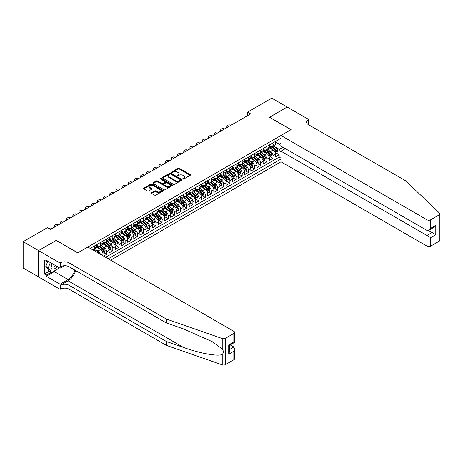 <?xml version="1.0" encoding="UTF-8"?>
<svg xmlns="http://www.w3.org/2000/svg" width="463" height="463" viewBox="0 0 463 463"><rect width="100%" height="100%" fill="white"/><g stroke="black" fill="none" stroke-linecap="round" stroke-linejoin="round"><path stroke-width="0.69" d="M182.943 179.031A0.596 0.347 0 0 0 183.788 179.031L190.212 175.321A0.857 0.492 0 0 0 190.467 174.973A0.857 0.492 0 0 0 190.212 174.626L179.331 168.341A0.857 0.492 0 0 0 178.122 168.341L171.698 172.051A0.596 0.347 0 0 0 172.543 172.537L173.376 172.057A2.737 1.58 0 0 1 177.242 172.057L178.151 172.583A2.737 1.58 0 0 1 178.95 173.7A2.737 1.58 0 0 1 178.151 174.817L177.317 175.298A0.596 0.347 0 0 0 178.168 175.784L178.996 175.303A2.737 1.58 0 0 1 182.868 175.303L183.776 175.83A2.737 1.58 0 0 1 184.575 176.947A2.737 1.58 0 0 1 183.776 178.064L182.943 178.544A0.596 0.347 0 0 0 182.943 179.031L182.943 178.544M151.575 192.712A0.857 0.492 0 0 0 151.326 193.059A0.857 0.492 0 0 0 151.575 193.407L154.63 195.172A0.857 0.492 0 0 0 155.834 195.172L162.97 191.051A0.857 0.492 0 0 0 163.225 190.704A0.857 0.492 0 0 0 162.97 190.351L152.09 184.071A0.857 0.492 0 0 0 150.88 184.071L143.744 188.186A0.857 0.492 0 0 0 143.495 188.539A0.857 0.492 0 0 0 143.744 188.887L147.431 191.016A0.857 0.492 0 0 0 148.64 191.016L151.696 189.251A0.857 0.492 0 0 0 151.945 188.904A0.857 0.492 0 0 0 151.696 188.557L149.867 187.498A2.286 1.32 0 0 1 149.196 186.566A2.286 1.32 0 0 1 150.608 185.345A2.286 1.32 0 0 1 153.103 185.634L160.267 189.766A2.286 1.32 0 0 1 160.939 190.704A2.286 1.32 0 0 1 159.527 191.925A2.286 1.32 0 0 1 157.032 191.636L155.834 190.947A0.857 0.492 0 0 0 154.63 190.947L151.575 192.712L151.575 193.407L154.63 191.659L154.63 190.947M56.266 240.447L38.551 250.57L23.15 241.674L23.15 267.996L38.522 276.868M56.266 240.343L77.825 252.792L290.984 129.727L269.42 117.278L287.135 107.051L271.729 98.156L247.549 112.121L247.549 115.675M23.15 241.674L47.33 227.715L50.409 229.492L250.633 113.898L247.549 112.121M173.434 184.315A0.857 0.492 0 0 0 174.644 184.315L181.78 180.194A0.857 0.492 0 0 0 182.028 179.847A0.857 0.492 0 0 0 181.78 179.494L170.893 173.214A0.857 0.492 0 0 0 169.684 173.214L162.548 177.329A0.857 0.492 0 0 0 162.299 177.682A0.857 0.492 0 0 0 162.548 178.029L173.434 184.315M160.702 179.164A0.596 0.347 0 0 1 161.309 179.245L161.309 178.533L172.375 184.922A0.857 0.492 0 0 1 172.624 185.275A0.857 0.492 0 0 1 172.375 185.622L165.239 189.743A0.857 0.492 0 0 1 164.029 189.743L153.149 183.458L153.149 182.758A0.857 0.492 0 0 0 152.894 183.111A0.857 0.492 0 0 0 153.149 183.458M153.149 182.758L156.199 180.998A0.857 0.492 0 0 1 157.408 180.998L161.824 183.545A0.857 0.492 0 0 0 163.034 183.545L165.059 182.376A0.857 0.492 0 0 0 165.308 182.028A0.857 0.492 0 0 0 165.059 181.675L160.464 179.025A0.596 0.347 0 0 1 161.309 178.533M103.579 256.097L106.658 254.32L103.857 252.7M102.647 246.565L104.192 247.456A3.484 2.014 60 0 1 106.658 251.722L109.123 250.304L109.123 252.896L112.816 250.761L110.015 249.146M108.805 243.006L110.356 243.897A3.484 2.014 60 0 1 112.816 248.168L115.281 246.744L115.281 249.343L118.979 247.207L116.172 245.587M114.969 239.446L116.514 240.343A3.484 2.014 60 0 1 118.979 244.609L121.445 243.185L121.445 245.784L125.137 243.648L122.336 242.033M121.127 235.893L122.678 236.784A3.484 2.014 60 0 1 125.137 241.055L127.603 239.631L127.603 242.23L131.301 240.094L128.494 238.474M127.29 232.333L128.836 233.23A3.484 2.014 60 0 1 131.301 237.496L133.766 236.072L133.766 238.671L137.459 236.535L134.658 234.92M133.448 228.78L134.993 229.671A3.484 2.014 60 0 1 137.459 233.942L139.924 232.519L139.924 235.111L143.623 232.982L140.816 231.361M139.612 225.221L141.157 226.118A3.484 2.014 60 0 1 143.623 230.383L146.088 228.959L146.088 231.558L149.78 229.422L146.979 227.802M145.77 221.667L147.315 222.558A3.484 2.014 60 0 1 149.78 226.824L152.246 225.406L152.246 227.999L155.944 225.869L153.137 224.248M151.933 218.108L153.479 218.999A3.484 2.014 60 0 1 155.944 223.27L158.404 221.846L158.404 224.445L162.102 222.309L159.301 220.689M158.091 214.554L159.637 215.445A3.484 2.014 60 0 1 162.102 219.711L164.568 218.287L164.568 220.886L168.266 218.75L165.459 217.135M164.255 210.995L165.8 211.886A3.484 2.014 60 0 1 168.266 216.157L170.725 214.734L170.725 217.332L174.424 215.197L171.623 213.576M170.413 207.436L171.958 208.333A3.484 2.014 60 0 1 174.424 212.598L176.889 211.174L176.889 213.773L180.587 211.637L177.78 210.023M176.571 203.882L178.122 204.773A3.484 2.014 60 0 1 180.587 209.044L183.047 207.621L183.047 210.214L186.745 208.084L183.944 206.463M182.735 200.323L184.28 201.22A3.484 2.014 60 0 1 186.745 205.485L189.211 204.061L189.211 206.66L192.903 204.524L190.102 202.904M188.892 196.769L190.443 197.66A3.484 2.014 60 0 1 192.903 201.926L195.369 200.508L195.369 203.101L199.067 200.971L196.266 199.35M195.056 193.21L196.601 194.101A3.484 2.014 60 0 1 199.067 198.372L201.532 196.949L201.532 199.547L205.225 197.412L202.424 195.791M201.214 189.656L202.765 190.548A3.484 2.014 60 0 1 205.225 194.813L207.69 193.395L207.69 195.988L211.388 193.852L208.587 192.238M207.378 186.097L208.923 186.988A3.484 2.014 60 0 1 211.388 191.26L213.854 189.836L213.854 192.434L217.546 190.299L214.745 188.678M213.536 182.538L215.087 183.435A3.484 2.014 60 0 1 217.546 187.7L220.012 186.276L220.012 188.875L223.71 186.739L220.903 185.125M219.699 178.984L221.245 179.876A3.484 2.014 60 0 1 223.71 184.147L226.175 182.723L226.175 185.316L229.868 183.186L227.067 181.565M225.857 175.425L227.408 176.322A3.484 2.014 60 0 1 229.868 180.587L232.333 179.164L232.333 181.762L236.032 179.627L233.225 178.012M232.021 171.871L233.566 172.763A3.484 2.014 60 0 1 236.032 177.034L238.497 175.61L238.497 178.203L242.19 176.073L239.388 174.453M238.179 168.312L239.724 169.203A3.484 2.014 60 0 1 242.19 173.475L244.655 172.051L244.655 174.649L248.353 172.514L245.546 170.893M244.342 164.759L245.888 165.65A3.484 2.014 60 0 1 248.353 169.915L250.819 168.497L250.819 171.09L254.511 168.954L251.71 167.34M250.5 161.199L252.046 162.091A3.484 2.014 60 0 1 254.511 166.362L256.977 164.938L256.977 167.537L260.675 165.401L257.868 163.78M256.664 157.64L258.209 158.537A3.484 2.014 60 0 1 260.675 162.802L263.134 161.379L263.134 163.977L266.833 161.842L264.032 160.227M262.822 154.086L264.367 154.978A3.484 2.014 60 0 1 266.833 159.249L269.298 157.825L269.298 160.418L272.996 158.288L272.996 155.69A3.484 2.014 -120 0 0 270.531 151.424L268.986 150.527M270.189 156.668L272.996 158.288M102.96 255.744L102.96 253.857A3.484 2.014 -120 0 0 100.494 249.592L96.686 247.392M100.349 254.239A3.484 2.014 60 0 0 98.034 251.01L96.483 250.118M109.123 250.304A3.484 2.014 -120 0 0 106.658 246.032L102.85 243.833M115.281 246.744A3.484 2.014 -120 0 0 112.816 242.479L109.008 240.274M121.445 243.185A3.484 2.014 -120 0 0 118.979 238.92L115.171 236.72M127.603 239.631A3.484 2.014 -120 0 0 125.137 235.36L121.329 233.161M133.766 236.072A3.484 2.014 -120 0 0 131.301 231.807L127.487 229.607M139.924 232.519A3.484 2.014 -120 0 0 137.459 228.247L133.651 226.048M146.088 228.959A3.484 2.014 -120 0 0 143.623 224.694L139.809 222.495M152.246 225.406A3.484 2.014 -120 0 0 149.78 221.135L145.972 218.935M158.404 221.846A3.484 2.014 -120 0 0 155.944 217.581L152.13 215.376M164.568 218.287A3.484 2.014 -120 0 0 162.102 214.022L158.294 211.822M170.725 214.734A3.484 2.014 -120 0 0 168.266 210.462L164.452 208.263M176.889 211.174A3.484 2.014 -120 0 0 174.424 206.909L170.615 204.71M183.047 207.621A3.484 2.014 -120 0 0 180.587 203.35L176.773 201.15M189.211 204.061A3.484 2.014 -120 0 0 186.745 199.796L182.937 197.597M195.369 200.508A3.484 2.014 -120 0 0 192.903 196.237L189.095 194.038M201.532 196.949A3.484 2.014 -120 0 0 199.067 192.683L195.259 190.484M207.69 193.395A3.484 2.014 -120 0 0 205.225 189.124L201.417 186.925M213.854 189.836A3.484 2.014 -120 0 0 211.388 185.565L207.58 183.365M220.012 186.276A3.484 2.014 -120 0 0 217.546 182.011L213.738 179.812M226.175 182.723A3.484 2.014 -120 0 0 223.71 178.452L219.902 176.253M232.333 179.164A3.484 2.014 -120 0 0 229.868 174.898L226.06 172.699M238.497 175.61A3.484 2.014 -120 0 0 236.032 171.339L232.218 169.14M244.655 172.051A3.484 2.014 -120 0 0 242.19 167.785L238.381 165.586M250.819 168.497A3.484 2.014 -120 0 0 248.353 164.226L244.539 162.027M256.977 164.938A3.484 2.014 -120 0 0 254.511 160.667L250.703 158.468M263.134 161.379A3.484 2.014 -120 0 0 260.675 157.113L256.861 154.914M269.298 157.825A3.484 2.014 -120 0 0 266.833 153.554L263.025 151.355M110.634 260.171L280.972 161.824L426.979 246.119L426.979 235.488L432.095 232.536L432.095 228.369M108.226 258.782L280.972 159.052M280.972 138.281L90.239 248.399M96.802 245.182L98.034 245.888A3.484 2.014 60 0 0 99.776 246.061L102.242 244.638A3.484 2.014 -120 0 0 102.96 243.046L102.96 241.055M102.96 241.622L104.192 242.334A3.484 2.014 60 0 0 105.934 242.508L108.4 241.084A3.484 2.014 -120 0 0 109.123 239.487L109.123 237.496M109.123 238.063L110.356 238.775A3.484 2.014 60 0 0 112.098 238.949L114.558 237.525A3.484 2.014 -120 0 0 115.281 235.933L115.281 233.942M115.281 234.509L116.514 235.221A3.484 2.014 60 0 0 118.256 235.395L120.721 233.971A3.484 2.014 -120 0 0 121.445 232.374L121.445 230.383M121.445 230.95L122.678 231.662A3.484 2.014 60 0 0 124.42 231.836L126.879 230.412A3.484 2.014 -120 0 0 127.603 228.82L127.603 226.824M127.603 227.397L128.836 228.109A3.484 2.014 60 0 0 130.578 228.276L133.043 226.858A3.484 2.014 -120 0 0 133.766 225.261L133.766 223.27M133.766 223.837L134.993 224.549A3.484 2.014 60 0 0 136.741 224.723L139.201 223.299A3.484 2.014 -120 0 0 139.924 221.702L139.924 219.711M139.924 220.284L141.157 220.996A3.484 2.014 60 0 0 142.899 221.164L145.365 219.746A3.484 2.014 -120 0 0 146.088 218.148L146.088 216.157M146.088 216.725L147.315 217.436A3.484 2.014 60 0 0 149.057 217.61L151.523 216.186A3.484 2.014 -120 0 0 152.246 214.589L152.246 212.598M152.246 213.165L153.479 213.877A3.484 2.014 60 0 0 155.221 214.051L157.686 212.627A3.484 2.014 -120 0 0 158.404 211.035L158.404 209.044M158.404 209.612L159.637 210.324A3.484 2.014 60 0 0 161.379 210.497L163.844 209.073A3.484 2.014 -120 0 0 164.568 207.476L164.568 205.485M164.568 206.052L165.8 206.764A3.484 2.014 60 0 0 167.542 206.938L170.008 205.514A3.484 2.014 -120 0 0 170.725 203.923L170.725 201.926M170.725 202.499L171.958 203.211A3.484 2.014 60 0 0 173.7 203.384L176.166 201.961A3.484 2.014 -120 0 0 176.889 200.363L176.889 198.372M176.889 198.94L178.122 199.651A3.484 2.014 60 0 0 179.864 199.825L182.329 198.401A3.484 2.014 -120 0 0 183.047 196.804L183.047 194.813M183.047 195.386L184.28 196.098A3.484 2.014 60 0 0 186.022 196.266L188.487 194.848A3.484 2.014 -120 0 0 189.211 193.25L189.211 191.26M189.211 191.827L190.443 192.539A3.484 2.014 60 0 0 192.186 192.712L194.651 191.288A3.484 2.014 -120 0 0 195.369 189.691L195.369 187.7M195.369 188.273L196.601 188.979A3.484 2.014 60 0 0 198.343 189.153L200.809 187.729A3.484 2.014 -120 0 0 201.532 186.138L201.532 184.147M201.532 184.714L202.765 185.426A3.484 2.014 60 0 0 204.507 185.599L206.967 184.176A3.484 2.014 -120 0 0 207.69 182.578L207.69 180.587M207.69 181.155L208.923 181.866A3.484 2.014 60 0 0 210.665 182.04L213.13 180.616A3.484 2.014 -120 0 0 213.854 179.025L213.854 177.028M213.854 177.601L215.087 178.313A3.484 2.014 60 0 0 216.829 178.486L219.288 177.063A3.484 2.014 -120 0 0 220.012 175.465L220.012 173.475M220.012 174.042L221.245 174.754A3.484 2.014 60 0 0 222.987 174.927L225.452 173.503A3.484 2.014 -120 0 0 226.175 171.912L226.175 169.915M226.175 170.488L227.408 171.2A3.484 2.014 60 0 0 229.15 171.368L231.61 169.95A3.484 2.014 -120 0 0 232.333 168.353L232.333 166.362M232.333 166.929L233.566 167.641A3.484 2.014 60 0 0 235.308 167.814L237.774 166.391A3.484 2.014 -120 0 0 238.497 164.793L238.497 162.802M238.497 163.375L239.724 164.081A3.484 2.014 60 0 0 241.472 164.255L243.932 162.831A3.484 2.014 -120 0 0 244.655 161.24L244.655 159.249M244.655 159.816L245.888 160.528A3.484 2.014 60 0 0 247.63 160.702L250.095 159.278A3.484 2.014 -120 0 0 250.819 157.68L250.819 155.69M250.819 156.257L252.046 156.969A3.484 2.014 60 0 0 253.788 157.142L256.253 155.718A3.484 2.014 -120 0 0 256.977 154.127L256.977 152.136M256.977 152.703L258.209 153.415A3.484 2.014 60 0 0 259.951 153.589L262.417 152.165A3.484 2.014 -120 0 0 263.134 150.568L263.134 148.577M263.134 149.144L264.367 149.856A3.484 2.014 60 0 0 266.109 150.029L268.575 148.606A3.484 2.014 -120 0 0 269.298 147.014L269.298 145.017M105.639 257.289L279.154 157.113L279.154 154.729L275.456 156.864L275.456 154.266A3.484 2.014 -120 0 0 272.996 150L269.182 147.801M269.298 145.59L270.531 146.302A3.484 2.014 -120 0 0 272.273 146.47A3.484 2.014 -120 0 0 272.996 144.878L272.996 142.888M272.273 146.47L274.738 145.052A3.484 2.014 -120 0 0 275.456 143.455L275.456 141.464M90.638 248.631L90.638 248.168M94.336 246.032L94.336 248.023A3.484 2.014 60 0 1 93.613 249.621A3.484 2.014 60 0 1 92.542 249.725M93.613 249.621L96.078 248.197A3.484 2.014 -120 0 0 96.802 246.6L96.802 244.609M100.494 242.473L100.494 244.47A3.484 2.014 60 0 1 99.776 246.061M106.658 238.92L106.658 240.91A3.484 2.014 60 0 1 105.934 242.508M112.816 235.36L112.816 237.357A3.484 2.014 60 0 1 112.098 238.949M118.979 231.807L118.979 233.798A3.484 2.014 60 0 1 118.256 235.395M125.137 228.247L125.137 230.238A3.484 2.014 60 0 1 124.42 231.836M131.301 224.694L131.301 226.685A3.484 2.014 60 0 1 130.578 228.276M137.459 221.135L137.459 223.125A3.484 2.014 60 0 1 136.741 224.723M143.623 217.581L143.623 219.572A3.484 2.014 60 0 1 142.899 221.164M149.78 214.022L149.78 216.013A3.484 2.014 60 0 1 149.057 217.61M155.944 210.462L155.944 212.459A3.484 2.014 60 0 1 155.221 214.051M162.102 206.909L162.102 208.9A3.484 2.014 60 0 1 161.379 210.497M168.266 203.35L168.266 205.34A3.484 2.014 60 0 1 167.542 206.938M174.424 199.796L174.424 201.787A3.484 2.014 60 0 1 173.7 203.384M180.587 196.237L180.587 198.228A3.484 2.014 60 0 1 179.864 199.825M186.745 192.683L186.745 194.674A3.484 2.014 60 0 1 186.022 196.266M192.903 189.124L192.903 191.115A3.484 2.014 60 0 1 192.186 192.712M199.067 185.565L199.067 187.561A3.484 2.014 60 0 1 198.343 189.153M205.225 182.011L205.225 184.002A3.484 2.014 60 0 1 204.507 185.599M211.388 178.452L211.388 180.443A3.484 2.014 60 0 1 210.665 182.04M217.546 174.898L217.546 176.889A3.484 2.014 60 0 1 216.829 178.486M223.71 171.339L223.71 173.33A3.484 2.014 60 0 1 222.987 174.927M229.868 167.785L229.868 169.776A3.484 2.014 60 0 1 229.15 171.368M236.032 164.226L236.032 166.217A3.484 2.014 60 0 1 235.308 167.814M242.19 160.667L242.19 162.663A3.484 2.014 60 0 1 241.472 164.255M248.353 157.113L248.353 159.104A3.484 2.014 60 0 1 247.63 160.702M254.511 153.554L254.511 155.545A3.484 2.014 60 0 1 253.788 157.142M260.675 150L260.675 151.991A3.484 2.014 60 0 1 259.951 153.589M266.833 146.441L266.833 148.432A3.484 2.014 60 0 1 266.109 150.029M266.833 159.249L266.833 161.842M260.675 162.802L260.675 165.401M254.511 166.362L254.511 168.954M248.353 169.915L248.353 172.514M242.19 173.475L242.19 176.073M236.032 177.034L236.032 179.627M229.868 180.587L229.868 183.186M223.71 184.147L223.71 186.739M217.546 187.7L217.546 190.299M211.388 191.26L211.388 193.852M205.225 194.813L205.225 197.412M199.067 198.372L199.067 200.971M192.903 201.926L192.903 204.524M186.745 205.485L186.745 208.084M180.587 209.044L180.587 211.637M174.424 212.598L174.424 215.197M168.266 216.157L168.266 218.75M162.102 219.711L162.102 222.309M155.944 223.27L155.944 225.869M149.78 226.824L149.78 229.422M143.623 230.383L143.623 232.982M137.459 233.942L137.459 236.535M131.301 237.496L131.301 240.094M125.137 241.055L125.137 243.648M118.979 244.609L118.979 247.207M112.816 248.168L112.816 250.761M106.658 251.722L106.658 254.32M280.972 152.292L279.276 149.358L275.144 146.974M279.276 149.358L282.91 147.263M275.456 142.176L280.972 145.359M275.456 142.031L279.276 144.236L280.972 143.258M276.353 153.114L279.154 154.729M279.154 157.113L280.972 158.161M183.18 179.117L183.776 178.776A2.737 1.58 0 0 0 184.575 177.659L184.575 176.947M178.95 173.7L178.95 174.412A2.737 1.58 0 0 1 178.151 175.529L177.56 175.871M190.212 174.626L190.212 175.321L179.331 169.053A0.857 0.492 0 0 0 178.122 169.053L171.935 172.624M181.768 180.2L170.893 173.92A0.857 0.492 0 0 0 169.684 173.92L162.559 178.035M180.269 180.09A0.596 0.347 0 0 0 180.269 179.598L170.714 174.082A0.596 0.347 0 0 0 169.869 174.082L168.989 174.592A2.737 1.58 0 0 0 168.191 175.709A2.737 1.58 0 0 0 168.989 176.825L175.518 180.593A2.737 1.58 0 0 0 179.389 180.593L180.269 180.09L180.269 180.801A0.596 0.347 0 0 0 180.443 180.558L180.443 179.847M168.191 175.709L168.191 176.42A2.737 1.58 0 0 0 168.989 177.537L168.989 176.825M180.269 180.801L179.389 181.305A2.737 1.58 0 0 1 175.518 181.305L168.989 177.537M153.16 183.464L156.199 181.71L156.199 180.998M165.308 182.028L165.308 182.74A0.857 0.492 0 0 1 165.059 183.088L163.034 184.257A0.857 0.492 0 0 1 161.824 184.257L157.408 181.71A0.857 0.492 0 0 0 156.199 181.71M161.309 179.245L172.363 185.628M166.402 186.19A2.286 1.32 0 0 0 168.897 186.479A2.286 1.32 0 0 0 170.309 185.258A2.286 1.32 0 0 0 169.637 184.32L167.114 182.862A0.857 0.492 0 0 0 165.904 182.862L163.879 184.037A0.857 0.492 0 0 0 163.63 184.384A0.857 0.492 0 0 0 163.879 184.731L166.402 186.19L166.402 186.902A2.286 1.32 0 0 0 168.897 187.185A2.286 1.32 0 0 0 170.309 185.97L170.309 185.258M163.63 184.384L163.63 185.096A0.857 0.492 0 0 0 163.879 185.443L163.879 184.731M166.402 186.902L163.879 185.443M160.939 190.704L160.939 191.416A2.286 1.32 0 0 1 159.527 192.631A2.286 1.32 0 0 1 157.032 192.348L155.834 191.659A0.857 0.492 0 0 0 154.63 191.659M149.196 186.566L149.196 187.278A2.286 1.32 0 0 0 149.867 188.209L149.867 187.498M151.696 188.557L151.696 189.251L149.867 188.209M162.959 191.057L152.09 184.778A0.857 0.492 0 0 0 150.88 184.778L143.756 188.892M275.404 153.658L277.001 152.738L277.615 150.961A2.309 1.331 -120 0 0 276.718 148.791L273.899 145.532M227.68 127.146L227.408 126.989A1.742 1.007 -0 0 1 226.893 126.277A1.742 1.007 -0 0 1 227.408 125.566L228.022 125.207A1.742 1.007 -0 0 1 230.487 125.207L230.765 125.369M273.338 150.226L269.998 146.36A6.667 3.849 -120 0 0 269.298 145.625M271.503 149.138L269.64 146.979A5.533 3.195 -120 0 0 269.298 146.609M271.96 146.597L274.808 149.896A2.309 1.331 60 0 1 275.63 151.482L276.37 151.06A2.309 1.331 -120 0 0 275.543 149.468L272.73 146.21M272.128 146.545L275.184 150.087A1.175 0.677 60 0 1 275.479 150.544L276.37 151.06M51.607 263.297A5.666 3.27 120 0 0 52.938 269.101A5.666 3.27 120 0 0 57.163 266.503M51.798 263.406A3.878 2.24 120 0 0 52.273 266.879A3.878 2.24 120 0 0 52.84 267.053A3.878 2.24 120 0 0 55.514 265.554M58.749 267.423L58.263 268.673L51.613 272.51L49.147 271.092L45.825 266.358L47.851 261.132M51.613 272.51L48.285 267.782L50.317 262.556M45.825 266.358L48.285 267.782M285.347 148.664L280.972 151.193L430.677 237.623L430.677 246.119L439.086 241.269L439.086 214.948A2.616 1.511 0 0 0 439.85 213.877A2.616 1.511 0 0 0 439.474 213.102L405.727 180.854L308.387 124.657A6.1 3.519 180 0 1 306.599 122.168A6.1 3.519 180 0 1 308.387 119.68L308.728 119.483L287.164 107.034L269.512 117.33M280.972 151.193L280.972 161.824M269.512 117.226L291.077 129.675L280.972 135.503L426.979 219.803A2.616 1.511 0 0 0 430.677 219.803L439.086 214.948M308.728 119.483L308.543 124.744M280.972 135.503L280.972 146.14L426.979 230.435L426.979 219.803M439.85 213.877L439.85 240.199A2.616 1.511 180 0 1 439.086 241.269M430.677 246.119A2.616 1.511 180 0 1 426.979 246.119M307.617 124.113A6.1 3.519 180 0 1 308.387 123.575L308.387 119.68M428.454 230.435L435.787 234.672L430.677 237.623M430.677 219.803L430.677 228.3L428.825 230.256L426.979 230.435M430.677 228.3L435.787 225.348L433.941 227.298L428.825 230.256M233.844 359.763L233.844 351.261L234.608 348.685L234.608 358.698A2.616 1.511 180 0 1 233.844 359.763L225.435 364.618A2.616 1.511 180 0 1 222.234 364.844L166.385 345.357L166.385 341.462L69.045 285.266A6.1 3.519 -0 0 0 60.422 285.266L68.125 280.821A11.349 6.551 120 0 0 75.619 270.531M166.385 341.462L183.51 347.435C199.877 353.338 218.166 356.637 222.234 354.432C223.716 352.916 223.716 351.081 222.234 348.928L212.187 341.625L183.51 328.904L166.385 322.931L69.045 266.734A6.1 3.519 -0 0 0 60.422 266.734L60.422 262.839L60.08 263.036L38.522 250.587L56.173 240.395L77.732 252.844L87.837 247.011L233.844 331.305A2.616 1.511 -0 0 1 234.608 332.376A2.616 1.511 -0 0 1 233.844 333.441L225.435 338.297L225.435 364.618M166.385 345.357L69.045 289.161A6.1 3.519 -0 0 0 60.422 289.161L60.08 289.358L38.522 276.909L38.522 250.587M166.385 322.931L166.385 319.036L69.045 262.839A6.1 3.519 -0 0 0 60.422 262.839M222.234 348.928L222.234 338.522L166.385 319.036M57.042 269.379A9.804 5.66 -60 0 1 54.321 271.59L46.283 276.232L46.283 275.091L51.185 272.261M47.267 260.796L46.283 261.363L44.436 260.293L44.436 274.027L46.283 275.091M46.283 261.363L46.283 260.223L60.08 268.193L60.08 263.036M60.08 289.358L60.08 284.195L68.125 279.554A9.804 5.66 120 0 0 74.757 270.033M46.283 276.232L60.08 284.195M230.233 344.912L233.844 346.995L234.608 348.685M64.386 265.71L60.08 268.193M222.234 338.522A2.616 1.511 -0 0 0 225.435 338.297M44.436 274.027L49.333 271.196M233.844 351.261L228.728 354.212L229.498 351.637L229.498 345.334L234.608 342.383L234.608 332.376M228.728 354.212L228.728 344.894C229.729 345.467 229.729 345.467 228.728 344.894L233.844 341.943C234.839 342.516 234.839 342.516 233.844 341.943L233.844 333.441M269.246 157.212L270.838 156.297L271.451 154.515A2.309 1.331 -120 0 0 270.554 152.35L267.741 149.092M221.522 130.705L221.245 130.543A1.742 1.007 -0 0 1 220.735 129.831A1.742 1.007 -0 0 1 221.245 129.119L221.858 128.766A1.742 1.007 -0 0 1 224.323 128.766L224.601 128.922M267.174 153.78L263.835 149.914A6.667 3.849 -120 0 0 263.134 149.184M265.345 152.697L263.476 150.533A5.533 3.195 -120 0 0 263.134 150.162M265.797 150.157L268.644 153.45A2.309 1.331 60 0 1 269.466 155.041L270.207 154.613A2.309 1.331 -120 0 0 269.385 153.021L266.566 149.763M265.965 150.099L269.026 153.641A1.175 0.677 60 0 1 269.321 154.104L270.207 154.613M263.082 160.771L264.68 159.851L265.293 158.074A2.309 1.331 -120 0 0 264.396 155.904L261.578 152.645M215.359 134.258L215.087 134.102A1.742 1.007 -0 0 1 214.572 133.39A1.742 1.007 -0 0 1 215.087 132.678L215.7 132.32A1.742 1.007 -0 0 1 218.166 132.32L218.443 132.482M261.016 157.339L257.677 153.473A6.667 3.849 -120 0 0 256.977 152.738M259.182 156.251L257.318 154.092A5.533 3.195 -120 0 0 256.977 153.722M259.639 153.71L262.486 157.009A2.309 1.331 60 0 1 263.308 158.601L264.049 158.172A2.309 1.331 -120 0 0 263.221 156.581L260.409 153.322M259.807 153.658L262.862 157.2A1.175 0.677 60 0 1 263.158 157.657L264.049 158.172M256.924 164.33L258.516 163.41L259.13 161.628A2.309 1.331 -120 0 0 258.232 159.463L255.42 156.205M209.201 137.818L208.923 137.656A1.742 1.007 -0 0 1 208.414 136.944A1.742 1.007 -0 0 1 208.923 136.232L209.542 135.879A1.742 1.007 -0 0 1 212.002 135.879L212.28 136.041M254.853 160.892L251.519 157.032A6.667 3.849 -120 0 0 250.819 156.297M253.024 159.81L251.154 157.646A5.533 3.195 -120 0 0 250.819 157.275M253.475 157.27L256.323 160.563A2.309 1.331 60 0 1 257.144 162.154L257.885 161.726A2.309 1.331 -120 0 0 257.063 160.14L254.251 156.882M253.643 157.212L256.705 160.754A1.175 0.677 60 0 1 257 161.217L257.885 161.726M250.767 167.884L252.358 166.964L252.972 165.187A2.309 1.331 -120 0 0 252.075 163.017L249.256 159.758M203.037 141.371L202.765 141.215A1.742 1.007 -0 0 1 202.25 140.503A1.742 1.007 -0 0 1 202.765 139.791L203.379 139.438A1.742 1.007 -0 0 1 205.844 139.438L206.122 139.594M248.695 164.452L245.355 160.586A6.667 3.849 -120 0 0 244.655 159.857M246.866 163.37L244.996 161.205A5.533 3.195 -120 0 0 244.655 160.835M247.317 160.823L250.165 164.122A2.309 1.331 60 0 1 250.987 165.713L251.727 165.285A2.309 1.331 -120 0 0 250.9 163.694L248.087 160.435M247.485 160.771L250.541 164.313A1.175 0.677 60 0 1 250.836 164.776L251.727 165.285M244.603 171.443L246.194 170.523L246.814 168.746A2.309 1.331 -120 0 0 245.911 166.576L243.098 163.317M196.879 144.931L196.601 144.769A1.742 1.007 -0 0 1 196.092 144.057A1.742 1.007 -0 0 1 196.601 143.351L197.221 142.992A1.742 1.007 -0 0 1 199.68 142.992L199.958 143.154M242.531 168.011L239.197 164.145A6.667 3.849 -120 0 0 238.497 163.41M240.702 166.923L238.833 164.764A5.533 3.195 -120 0 0 238.497 164.388M241.154 164.382L244.001 167.675A2.309 1.331 60 0 1 244.823 169.267L245.564 168.845A2.309 1.331 -120 0 0 244.742 167.253L241.929 163.995M241.321 164.33L244.383 167.872A1.175 0.677 60 0 1 244.678 168.329L245.564 168.845M238.445 174.997L240.037 174.076L240.65 172.3A2.309 1.331 -120 0 0 239.753 170.135L236.934 166.871M190.721 148.49L190.443 148.328A1.742 1.007 -0 0 1 189.934 147.616A1.742 1.007 -0 0 1 190.443 146.904L191.057 146.551A1.742 1.007 -0 0 1 193.522 146.551L193.8 146.707M236.373 171.565L233.034 167.699A6.667 3.849 -120 0 0 232.333 166.969M234.544 170.482L232.675 168.318A5.533 3.195 -120 0 0 232.333 167.947M234.996 167.936L237.843 171.235A2.309 1.331 60 0 1 238.665 172.826L239.406 172.398A2.309 1.331 -120 0 0 238.578 170.806L235.765 167.548M235.163 167.884L238.219 171.426A1.175 0.677 60 0 1 238.52 171.889L239.406 172.398M232.281 178.556L233.873 177.636L234.492 175.859A2.309 1.331 -120 0 0 233.589 173.689L230.777 170.43M184.558 152.043L184.28 151.887A1.742 1.007 -0 0 1 183.77 151.175A1.742 1.007 -0 0 1 184.28 150.463L184.899 150.105A1.742 1.007 -0 0 1 187.359 150.105L187.637 150.267M230.209 175.124L226.876 171.258A6.667 3.849 -120 0 0 226.175 170.523M228.381 174.036L226.517 171.877A5.533 3.195 -120 0 0 226.175 171.507M228.832 171.495L231.679 174.794A2.309 1.331 60 0 1 232.507 176.38L233.242 175.957A2.309 1.331 -120 0 0 232.42 174.366L229.607 171.107M229 171.443L232.061 174.985A1.175 0.677 60 0 1 232.357 175.442L233.242 175.957M226.123 182.109L227.715 181.195L228.328 179.412A2.309 1.331 -120 0 0 227.431 177.248L224.613 173.99M178.4 155.603L178.122 155.441A1.742 1.007 -0 0 1 177.613 154.729A1.742 1.007 -0 0 1 178.122 154.017L178.735 153.664A1.742 1.007 -0 0 1 181.201 153.664L181.479 153.82M224.051 178.677L220.712 174.811A6.667 3.849 -120 0 0 220.012 174.082M222.223 177.595L220.353 175.431A5.533 3.195 -120 0 0 220.012 175.06M222.674 175.055L225.522 178.348A2.309 1.331 60 0 1 226.343 179.939L227.084 179.511A2.309 1.331 -120 0 0 226.262 177.919L223.444 174.661M222.842 174.997L225.898 178.539A1.175 0.677 60 0 1 226.199 179.002L227.084 179.511M219.96 185.669L221.551 184.749L222.171 182.972A2.309 1.331 -120 0 0 221.268 180.801L218.455 177.543M172.236 159.156L171.958 159A1.742 1.007 -0 0 1 171.449 158.288A1.742 1.007 -0 0 1 171.958 157.576L172.577 157.217A1.742 1.007 -0 0 1 175.043 157.217L175.315 157.379M217.894 182.237L214.554 178.371A6.667 3.849 -120 0 0 213.854 177.636M216.059 181.149L214.195 178.99A5.533 3.195 -120 0 0 213.854 178.62M216.51 178.608L219.358 181.907A2.309 1.331 60 0 1 220.185 183.498L220.92 183.07A2.309 1.331 -120 0 0 220.099 181.479L217.286 178.22M216.678 178.556L219.74 182.098A1.175 0.677 60 0 1 220.035 182.555L220.92 183.07M213.802 189.222L215.393 188.308L216.007 186.525A2.309 1.331 -120 0 0 215.11 184.361L212.291 181.102M166.078 162.716L165.8 162.554A1.742 1.007 -0 0 1 165.291 161.842A1.742 1.007 -0 0 1 165.8 161.13L166.414 160.777A1.742 1.007 -0 0 1 168.879 160.777L169.157 160.939M211.73 185.79L208.391 181.93A6.667 3.849 -120 0 0 207.69 181.195M209.901 184.708L208.032 182.544A5.533 3.195 -120 0 0 207.69 182.173M210.352 182.167L213.2 185.46A2.309 1.331 60 0 1 214.022 187.052L214.763 186.624A2.309 1.331 -120 0 0 213.941 185.038L211.122 181.774M210.52 182.109L213.576 185.651A1.175 0.677 60 0 1 213.877 186.114L214.763 186.624M207.638 192.782L209.23 191.861L209.849 190.085A2.309 1.331 -120 0 0 208.946 187.914L206.133 184.656M159.914 166.269L159.637 166.113A1.742 1.007 -0 0 1 159.127 165.401A1.742 1.007 -0 0 1 159.637 164.689L160.256 164.336A1.742 1.007 -0 0 1 162.721 164.336L162.993 164.492M205.572 189.35L202.233 185.484A6.667 3.849 -120 0 0 201.532 184.754M203.737 188.267L201.874 186.103A5.533 3.195 -120 0 0 201.532 185.732M204.189 185.721L207.036 189.02A2.309 1.331 60 0 1 207.864 190.611L208.599 190.183A2.309 1.331 -120 0 0 207.777 188.591L204.964 185.333M204.357 185.669L207.418 189.211A1.175 0.677 60 0 1 207.713 189.674L208.599 190.183M201.48 196.341L203.072 195.421L203.685 193.644A2.309 1.331 -120 0 0 202.788 191.474L199.975 188.215M153.757 169.828L153.479 169.666A1.742 1.007 -0 0 1 152.969 168.954A1.742 1.007 -0 0 1 153.479 168.248L154.092 167.89A1.742 1.007 -0 0 1 156.558 167.89L156.835 168.052M199.408 192.909L196.069 189.043A6.667 3.849 -120 0 0 195.369 188.308M197.579 191.821L195.71 189.662A5.533 3.195 -120 0 0 195.369 189.286M198.031 189.28L200.878 192.573A2.309 1.331 60 0 1 201.7 194.165L202.441 193.742A2.309 1.331 -120 0 0 201.619 192.151L198.801 188.892M198.199 189.228L201.26 192.77A1.175 0.677 60 0 1 201.555 193.227L202.441 193.742M195.317 199.894L196.908 198.974L197.527 197.197A2.309 1.331 -120 0 0 196.625 195.033L193.812 191.769M147.593 173.388L147.315 173.226A1.742 1.007 -0 0 1 146.806 172.514A1.742 1.007 -0 0 1 147.315 171.802L147.934 171.449A1.742 1.007 -0 0 1 150.4 171.449L150.672 171.605M193.25 196.462L189.911 192.596A6.667 3.849 -120 0 0 189.211 191.867M191.416 195.38L189.552 193.216A5.533 3.195 -120 0 0 189.211 192.845M191.873 192.834L194.715 196.133A2.309 1.331 60 0 1 195.542 197.724L196.277 197.296A2.309 1.331 -120 0 0 195.455 195.704L192.643 192.446M192.035 192.782L195.097 196.324A1.175 0.677 60 0 1 195.392 196.787L196.277 197.296M189.159 203.454L190.75 202.534L191.364 200.757A2.309 1.331 -120 0 0 190.467 198.586L187.654 195.328M141.435 176.941L141.157 176.779A1.742 1.007 -0 0 1 140.648 176.073A1.742 1.007 -0 0 1 141.157 175.361L141.771 175.002A1.742 1.007 -0 0 1 144.236 175.002L144.514 175.164M187.087 200.022L183.747 196.156A6.667 3.849 -120 0 0 183.047 195.421M185.258 198.934L183.389 196.775A5.533 3.195 -120 0 0 183.047 196.405M185.709 196.393L188.557 199.692A2.309 1.331 60 0 1 189.379 201.278L190.119 200.855A2.309 1.331 -120 0 0 189.298 199.264L186.479 196.005M185.877 196.341L188.939 199.883A1.175 0.677 60 0 1 189.234 200.34L190.119 200.855M182.995 207.007L184.587 206.093L185.206 204.31A2.309 1.331 -120 0 0 184.309 202.146L181.49 198.887M135.271 180.501L134.993 180.339A1.742 1.007 -0 0 1 134.484 179.627A1.742 1.007 -0 0 1 134.993 178.915L135.613 178.562A1.742 1.007 -0 0 1 138.078 178.562L138.356 178.718M180.929 203.575L177.589 199.709A6.667 3.849 -120 0 0 176.889 198.98M179.094 202.493L177.231 200.329A5.533 3.195 -120 0 0 176.889 199.958M179.551 199.952L182.399 203.245A2.309 1.331 60 0 1 183.221 204.837L183.956 204.409A2.309 1.331 -120 0 0 183.134 202.817L180.321 199.559M179.719 199.894L182.775 203.436A1.175 0.677 60 0 1 183.07 203.899L183.956 204.409M176.837 210.567L178.429 209.646L179.042 207.87A2.309 1.331 -120 0 0 178.145 205.699L175.332 202.441M129.113 184.054L128.836 183.898A1.742 1.007 -0 0 1 128.326 183.186A1.742 1.007 -0 0 1 128.836 182.474L129.449 182.115A1.742 1.007 -0 0 1 131.914 182.115L132.192 182.277M174.765 207.135L171.426 203.269A6.667 3.849 -120 0 0 170.725 202.534M172.936 206.047L171.067 203.888A5.533 3.195 -120 0 0 170.725 203.517M173.388 203.506L176.235 206.805A2.309 1.331 60 0 1 177.057 208.396L177.798 207.968A2.309 1.331 -120 0 0 176.976 206.376L174.157 203.118M173.556 203.454L176.617 206.996A1.175 0.677 60 0 1 176.912 207.453L177.798 207.968M170.673 214.12L172.271 213.206L172.884 211.423A2.309 1.331 -120 0 0 171.987 209.259L169.169 206M122.95 187.613L122.678 187.451A1.742 1.007 -0 0 1 122.163 186.739A1.742 1.007 -0 0 1 122.678 186.028L123.291 185.675A1.742 1.007 -0 0 1 125.757 185.675L126.034 185.837M168.607 210.688L165.268 206.828A6.667 3.849 -120 0 0 164.568 206.093M166.773 209.606L164.909 207.441A5.533 3.195 -120 0 0 164.568 207.071M167.23 207.065L170.077 210.358A2.309 1.331 60 0 1 170.899 211.95L171.64 211.522A2.309 1.331 -120 0 0 170.812 209.936L168 206.672M167.398 207.007L170.453 210.549A1.175 0.677 60 0 1 170.749 211.012L171.64 211.522M164.515 217.679L166.107 216.759L166.721 214.982A2.309 1.331 -120 0 0 165.823 212.812L163.011 209.554M116.792 191.167L116.514 191.011A1.742 1.007 -0 0 1 116.005 190.299A1.742 1.007 -0 0 1 116.514 189.587L117.127 189.228A1.742 1.007 -0 0 1 119.593 189.228L119.871 189.39M162.444 214.247L159.104 210.381A6.667 3.849 -120 0 0 158.404 209.652M160.615 213.165L158.745 211.001A5.533 3.195 -120 0 0 158.404 210.63M161.066 210.619L163.914 213.918A2.309 1.331 60 0 1 164.735 215.509L165.476 215.081A2.309 1.331 -120 0 0 164.654 213.489L161.836 210.231M161.234 210.567L164.296 214.109A1.175 0.677 60 0 1 164.591 214.566L165.476 215.081M158.352 221.239L159.949 220.319L160.563 218.536A2.309 1.331 -120 0 0 159.666 216.371L156.847 213.113M110.628 194.726L110.356 194.564A1.742 1.007 -0 0 1 109.841 193.852A1.742 1.007 -0 0 1 110.356 193.14L110.97 192.787A1.742 1.007 -0 0 1 113.435 192.787L113.713 192.949M156.286 217.801L152.946 213.941A6.667 3.849 -120 0 0 152.246 213.206M154.451 216.719L152.587 214.56A5.533 3.195 -120 0 0 152.246 214.184M154.908 214.178L157.756 217.471A2.309 1.331 60 0 1 158.577 219.063L159.318 218.634A2.309 1.331 -120 0 0 158.491 217.049L155.678 213.79M155.076 214.126L158.132 217.668A1.175 0.677 60 0 1 158.427 218.125L159.318 218.634M152.194 224.792L153.785 223.872L154.399 222.095A2.309 1.331 -120 0 0 153.502 219.925L150.689 216.667M104.47 198.286L104.192 198.123A1.742 1.007 -0 0 1 103.683 197.412A1.742 1.007 -0 0 1 104.192 196.7L104.812 196.347A1.742 1.007 -0 0 1 107.271 196.347L107.549 196.503M150.122 221.36L146.788 217.494A6.667 3.849 -120 0 0 146.088 216.765M148.293 220.278L146.424 218.114A5.533 3.195 -120 0 0 146.088 217.743M148.745 217.732L151.592 221.03A2.309 1.331 60 0 1 152.414 222.622L153.155 222.194A2.309 1.331 -120 0 0 152.333 220.602L149.52 217.344M148.912 217.679L151.974 221.221A1.175 0.677 60 0 1 152.269 221.684L153.155 222.194M146.036 228.352L147.628 227.431L148.241 225.655A2.309 1.331 -120 0 0 147.344 223.484L144.525 220.226M98.306 201.839L98.034 201.677A1.742 1.007 -0 0 1 97.519 200.971A1.742 1.007 -0 0 1 98.034 200.259L98.648 199.9A1.742 1.007 -0 0 1 101.113 199.9L101.391 200.062M143.964 224.92L140.625 221.054A6.667 3.849 -120 0 0 139.924 220.319M142.135 223.832L140.266 221.673A5.533 3.195 -120 0 0 139.924 221.297M142.587 221.291L145.434 224.59A2.309 1.331 60 0 1 146.256 226.175L146.997 225.753A2.309 1.331 -120 0 0 146.169 224.161L143.356 220.903M142.754 221.239L145.81 224.781A1.175 0.677 60 0 1 146.105 225.238L146.997 225.753M139.872 231.905L141.464 230.985L142.083 229.208A2.309 1.331 -120 0 0 141.18 227.044L138.368 223.779M92.149 205.398L91.871 205.236A1.742 1.007 -0 0 1 91.361 204.524A1.742 1.007 -0 0 1 91.871 203.813L92.49 203.46A1.742 1.007 -0 0 1 94.95 203.46L95.228 203.616M137.8 228.473L134.467 224.607A6.667 3.849 -120 0 0 133.766 223.878M135.972 227.391L134.102 225.226A5.533 3.195 -120 0 0 133.766 224.856M136.423 224.85L139.27 228.143A2.309 1.331 60 0 1 140.092 229.735L140.833 229.307A2.309 1.331 -120 0 0 140.011 227.715L137.198 224.457M136.591 224.792L139.652 228.334A1.175 0.677 60 0 1 139.948 228.797L140.833 229.307M133.714 235.464L135.306 234.544L135.919 232.767A2.309 1.331 -120 0 0 135.022 230.597L132.204 227.339M85.991 208.952L85.713 208.796A1.742 1.007 -0 0 1 85.204 208.084A1.742 1.007 -0 0 1 85.713 207.372L86.326 207.013A1.742 1.007 -0 0 1 88.792 207.013L89.07 207.175M131.642 232.032L128.303 228.166A6.667 3.849 -120 0 0 127.603 227.431M129.814 230.944L127.944 228.786A5.533 3.195 -120 0 0 127.603 228.415M130.265 228.404L133.112 231.703A2.309 1.331 60 0 1 133.934 233.288L134.675 232.866A2.309 1.331 -120 0 0 133.848 231.274L131.035 228.016M130.433 228.352L133.489 231.894A1.175 0.677 60 0 1 133.79 232.351L134.675 232.866M127.551 239.018L129.142 238.104L129.762 236.321A2.309 1.331 -120 0 0 128.859 234.156L126.046 230.898M79.827 212.511L79.549 212.349A1.742 1.007 -0 0 1 79.04 211.637A1.742 1.007 -0 0 1 79.549 210.925L80.168 210.572A1.742 1.007 -0 0 1 82.628 210.572L82.906 210.734M125.479 235.586L122.145 231.726A6.667 3.849 -120 0 0 121.445 230.991M123.65 234.504L121.786 232.339A5.533 3.195 -120 0 0 121.445 231.969M124.101 231.963L126.949 235.256A2.309 1.331 60 0 1 127.776 236.848L128.511 236.419A2.309 1.331 -120 0 0 127.69 234.828L124.877 231.569M124.269 231.905L127.331 235.447A1.175 0.677 60 0 1 127.626 235.91L128.511 236.419M121.393 242.577L122.984 241.657L123.598 239.88A2.309 1.331 -120 0 0 122.701 237.71L119.882 234.452M73.669 216.065L73.391 215.908A1.742 1.007 -0 0 1 72.882 215.197A1.742 1.007 -0 0 1 73.391 214.485L74.005 214.126A1.742 1.007 -0 0 1 76.47 214.126L76.748 214.288M119.321 239.145L115.981 235.279A6.667 3.849 -120 0 0 115.281 234.544M117.492 238.057L115.623 235.899A5.533 3.195 -120 0 0 115.281 235.528M117.943 235.517L120.791 238.815A2.309 1.331 60 0 1 121.613 240.407L122.354 239.979A2.309 1.331 -120 0 0 121.532 238.387L118.713 235.129M118.111 235.464L121.167 239.006A1.175 0.677 60 0 1 121.468 239.464L122.354 239.979M115.229 246.137L116.821 245.216L117.44 243.434A2.309 1.331 -120 0 0 116.537 241.269L113.724 238.011M67.505 219.624L67.228 219.462A1.742 1.007 -0 0 1 66.718 218.75A1.742 1.007 -0 0 1 67.228 218.038L67.847 217.685A1.742 1.007 -0 0 1 70.312 217.685L70.584 217.847M113.163 242.699L109.824 238.839A6.667 3.849 -120 0 0 109.123 238.104M111.328 241.617L109.465 239.458A5.533 3.195 -120 0 0 109.123 239.082M111.78 239.076L114.627 242.369A2.309 1.331 60 0 1 115.455 243.96L116.19 243.532A2.309 1.331 -120 0 0 115.368 241.946L112.555 238.688M111.948 239.024L115.009 242.566A1.175 0.677 60 0 1 115.304 243.023L116.19 243.532M109.071 249.69L110.663 248.77L111.276 246.993A2.309 1.331 -120 0 0 110.379 244.823L107.561 241.564M61.347 223.178L61.07 223.021A1.742 1.007 -0 0 1 60.56 222.309A1.742 1.007 -0 0 1 61.07 221.598L61.683 221.245A1.742 1.007 -0 0 1 64.149 221.245L64.426 221.401M106.999 246.258L103.66 242.392A6.667 3.849 -120 0 0 102.96 241.663M105.17 245.176L103.301 243.011A5.533 3.195 -120 0 0 102.96 242.641M105.622 242.629L108.469 245.928A2.309 1.331 60 0 1 109.291 247.52L110.032 247.092A2.309 1.331 -120 0 0 109.21 245.5L106.392 242.242M105.79 242.577L108.846 246.119A1.175 0.677 60 0 1 109.146 246.582L110.032 247.092M102.908 253.249L104.499 252.329L105.118 250.552A2.309 1.331 -120 0 0 104.216 248.382L101.403 245.124M55.184 226.737L54.906 226.575A1.742 1.007 -0 0 1 54.397 225.869A1.742 1.007 -0 0 1 54.906 225.157L55.525 224.798A1.742 1.007 -0 0 1 57.991 224.798L58.263 224.96M100.841 249.817L97.502 245.951A6.667 3.849 -120 0 0 96.802 245.216M99.007 248.729L97.143 246.571A5.533 3.195 -120 0 0 96.802 246.194M99.458 246.189L102.306 249.488A2.309 1.331 60 0 1 103.133 251.073L103.868 250.651A2.309 1.331 -120 0 0 103.046 249.059L100.234 245.801M99.626 246.137L102.688 249.679A1.175 0.677 60 0 1 102.983 250.136L103.868 250.651M98.833 253.359A2.309 1.331 -120 0 0 98.058 251.941L95.245 248.677M48.904 228.624L49.362 228.357A1.742 1.007 -0 0 1 51.827 228.357L52.105 228.514M96.235 251.86L94.07 249.354M93.468 249.69L94.452 250.83M93.3 249.748L94.024 250.581M98.034 251.01L100.494 249.592M104.192 247.456L106.658 246.032M110.356 243.897L112.816 242.479M116.514 240.343L118.979 238.92M122.678 236.784L125.137 235.36M128.836 233.23L131.301 231.807M134.993 229.671L137.459 228.247M141.157 226.118L143.623 224.694M147.315 222.558L149.78 221.135M153.479 218.999L155.944 217.581M159.637 215.445L162.102 214.022M165.8 211.886L168.266 210.462M171.958 208.333L174.424 206.909M178.122 204.773L180.587 203.35M184.28 201.22L186.745 199.796M190.443 197.66L192.903 196.237M196.601 194.101L199.067 192.683M202.765 190.548L205.225 189.124M208.923 186.988L211.388 185.565M215.087 183.435L217.546 182.011M221.245 179.876L223.71 178.452M227.408 176.322L229.868 174.898M233.566 172.763L236.032 171.339M239.724 169.203L242.19 167.785M245.888 165.65L248.353 164.226M252.046 162.091L254.511 160.667M258.209 158.537L260.675 157.113M264.367 154.978L266.833 153.554M270.531 151.424L272.996 150M272.996 144.878L275.456 143.455M94.336 248.023L96.802 246.6M100.494 244.47L102.96 243.046M106.658 240.91L109.123 239.487M112.816 237.357L115.281 235.933M118.979 233.798L121.445 232.374M125.137 230.238L127.603 228.82M131.301 226.685L133.766 225.261M137.459 223.125L139.924 221.702M143.623 219.572L146.088 218.148M149.78 216.013L152.246 214.589M155.944 212.459L158.404 211.035M162.102 208.9L164.568 207.476M168.266 205.34L170.725 203.923M174.424 201.787L176.889 200.363M180.587 198.228L183.047 196.804M186.745 194.674L189.211 193.25M192.903 191.115L195.369 189.691M199.067 187.561L201.532 186.138M205.225 184.002L207.69 182.578M211.388 180.443L213.854 179.025M217.546 176.889L220.012 175.465M223.71 173.33L226.175 171.912M229.868 169.776L232.333 168.353M236.032 166.217L238.497 164.793M242.19 162.663L244.655 161.24M248.353 159.104L250.819 157.68M254.511 155.545L256.977 154.127M260.675 151.991L263.134 150.568M266.833 148.432L269.298 147.014M272.996 155.69L275.456 154.266M101.328 254.8L102.96 253.857M183.776 178.776L183.776 178.064M177.317 175.784L177.317 175.298M178.151 175.529L178.151 174.817M171.698 172.537L171.698 172.051M178.122 169.053L178.122 168.341M179.331 169.053L179.331 168.341M162.548 178.029L162.548 177.329M169.684 173.92L169.684 173.214M170.893 173.92L170.893 173.214M181.78 180.194L181.78 179.494M175.518 181.305L175.518 180.593M179.389 181.305L179.389 180.593M157.408 181.71L157.408 180.998M161.824 184.257L161.824 183.545M163.034 184.257L163.034 183.545M165.059 183.088L165.059 182.376M172.375 185.622L172.375 184.922M155.834 191.659L155.834 190.947M157.032 192.348L157.032 191.636M143.744 188.887L143.744 188.186M150.88 184.778L150.88 184.071M152.09 184.778L152.09 184.071M162.97 191.051L162.97 190.351M227.408 126.989L227.408 127.308M275.057 152.472L277.597 151.002M269.998 146.36L270.317 146.175M275.543 149.468L276.718 148.791M273.702 150.533L274.808 149.896M435.787 225.348L435.787 234.672M183.51 347.435L68.125 280.821M69.045 266.734L69.045 262.839M69.045 285.266L69.045 289.161M222.234 364.844L222.234 354.432M60.422 285.266L60.422 289.161M54.321 271.59L68.125 279.554M229.498 349.501L233.844 346.995M221.245 130.543L221.245 130.861M268.893 156.031L271.44 154.561M263.835 149.914L264.153 149.734M269.385 153.021L270.554 152.35M267.545 154.086L268.644 153.45M215.087 134.102L215.087 134.42M262.735 159.585L265.276 158.12M257.677 153.473L257.995 153.288M263.221 156.581L264.396 155.904M261.381 157.646L262.486 157.009M208.923 137.656L208.923 137.98M256.571 163.144L259.118 161.674M251.519 157.032L251.831 156.847M257.063 160.14L258.232 159.463M255.223 161.199L256.323 160.563M202.765 141.215L202.765 141.533M250.414 166.703L252.954 165.233M245.355 160.586L245.674 160.406M250.9 163.694L252.075 163.017M249.059 164.759L250.165 164.122M196.601 144.769L196.601 145.093M244.25 170.257L246.796 168.787M239.197 164.145L239.51 163.96M244.742 167.253L245.911 166.576M242.901 168.312L244.001 167.675M190.443 148.328L190.443 148.646M238.092 173.816L240.633 172.346M233.034 167.699L233.352 167.519M238.578 170.806L239.753 170.135M236.738 171.871L237.843 171.235M184.28 151.887L184.28 152.205M231.928 177.37L234.475 175.899M226.876 171.258L227.188 171.073M232.42 174.366L233.589 173.689M230.58 175.425L231.679 174.794M178.122 155.441L178.122 155.759M225.77 180.929L228.317 179.459M220.712 174.811L221.03 174.632M226.262 177.919L227.431 177.248M224.422 178.984L225.522 178.348M171.958 159L171.958 159.318M219.607 184.482L222.153 183.018M214.554 178.371L214.873 178.186M220.099 181.479L221.268 180.801M218.258 182.544L219.358 181.907M165.8 162.554L165.8 162.872M213.449 188.042L215.995 186.572M208.391 181.93L208.709 181.745M213.941 185.038L215.11 184.361M212.1 186.097L213.2 185.46M159.637 166.113L159.637 166.431M207.285 191.595L209.832 190.131M202.233 185.484L202.551 185.298M207.777 188.591L208.946 187.914M205.937 189.656L207.036 189.02M153.479 169.666L153.479 169.99M201.127 195.154L203.674 193.684M196.069 189.043L196.387 188.858M201.619 192.151L202.788 191.474M199.779 193.21L200.878 192.573M147.315 173.226L147.315 173.544M194.964 198.714L197.51 197.244M189.911 192.596L190.229 192.417M195.455 195.704L196.625 195.033M193.615 196.769L194.715 196.133M141.157 176.779L141.157 177.103M188.806 202.267L191.352 200.797M183.747 196.156L184.066 195.971M189.298 199.264L190.467 198.586M187.457 200.323L188.557 199.692M134.993 180.339L134.993 180.657M182.648 205.827L185.188 204.357M177.589 199.709L177.908 199.53M183.134 202.817L184.309 202.146M181.293 203.882L182.399 203.245M128.836 183.898L128.836 184.216M176.484 209.38L179.031 207.91M171.426 203.269L171.744 203.083M176.976 206.376L178.145 205.699M175.136 207.441L176.235 206.805M122.678 187.451L122.678 187.77M170.326 212.939L172.867 211.469M165.268 206.828L165.586 206.643M170.812 209.936L171.987 209.259M168.972 210.995L170.077 210.358M116.514 191.011L116.514 191.329M164.162 216.493L166.709 215.029M159.104 210.381L159.422 210.196M164.654 213.489L165.823 212.812M162.814 214.554L163.914 213.918M110.356 194.564L110.356 194.888M158.005 220.052L160.545 218.582M152.946 213.941L153.265 213.756M158.491 217.049L159.666 216.371M156.65 218.108L157.756 217.471M104.192 198.123L104.192 198.442M151.841 223.612L154.387 222.142M146.788 217.494L147.101 217.315M152.333 220.602L153.502 219.925M150.492 221.667L151.592 221.03M98.034 201.677L98.034 202.001M145.683 227.165L148.224 225.695M140.625 221.054L140.943 220.868M146.169 224.161L147.344 223.484M144.329 225.221L145.434 224.59M91.871 205.236L91.871 205.555M139.519 230.724L142.066 229.254M134.467 224.607L134.779 224.428M140.011 227.715L141.18 227.044M138.171 228.78L139.27 228.143M85.713 208.796L85.713 209.114M133.361 234.278L135.902 232.808M128.303 228.166L128.621 227.981M133.848 231.274L135.022 230.597M132.007 232.339L133.112 231.703M79.549 212.349L79.549 212.667M127.198 237.837L129.744 236.367M122.145 231.726L122.458 231.541M127.69 234.828L128.859 234.156M125.849 235.893L126.949 235.256M73.391 215.908L73.391 216.227M121.04 241.391L123.586 239.927M115.981 235.279L116.3 235.094M121.532 238.387L122.701 237.71M119.691 239.452L120.791 238.815M67.228 219.462L67.228 219.786M114.876 244.95L117.423 243.48M109.824 238.839L110.142 238.653M115.368 241.946L116.537 241.269M113.528 243.006L114.627 242.369M61.07 223.021L61.07 223.34M108.718 248.509L111.265 247.039M103.66 242.392L103.978 242.213M109.21 245.5L110.379 244.823M107.37 246.565L108.469 245.928M54.906 226.575L54.906 226.899M102.554 252.063L105.101 250.593M97.502 245.951L97.82 245.766M103.046 249.059L104.216 248.382M101.206 250.118L102.306 249.488M97.213 252.428L98.058 251.941M226.893 126.277L226.893 127.603M220.735 129.831L220.735 131.156M214.572 133.39L214.572 134.716M208.414 136.944L208.414 138.269M202.25 140.503L202.25 141.828M196.092 144.057L196.092 145.388M189.934 147.616L189.934 148.941M183.77 151.175L183.77 152.501M177.613 154.729L177.613 156.054M171.449 158.288L171.449 159.613M165.291 161.842L165.291 163.167M159.127 165.401L159.127 166.726M152.969 168.954L152.969 170.286M146.806 172.514L146.806 173.839M140.648 176.073L140.648 177.398M134.484 179.627L134.484 180.952M128.326 183.186L128.326 184.511M122.163 186.739L122.163 188.065M116.005 190.299L116.005 191.624M109.841 193.852L109.841 195.178M103.683 197.412L103.683 198.737M97.519 200.971L97.519 202.296M91.361 204.524L91.361 205.85M85.204 208.084L85.204 209.409M79.04 211.637L79.04 212.963M72.882 215.197L72.882 216.522M66.718 218.75L66.718 220.075M60.56 222.309L60.56 223.635M54.397 225.869L54.397 227.194"/></g></svg>
